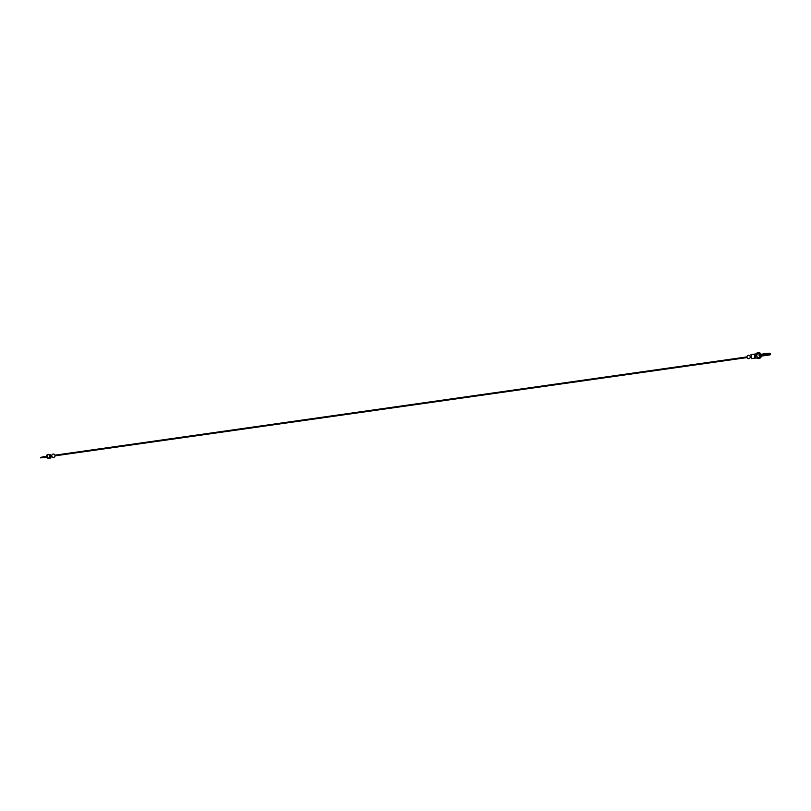 <?xml version="1.0" encoding="UTF-8"?>
<svg xmlns="http://www.w3.org/2000/svg" width="811" height="811" viewBox="0 0 811 811"><rect width="100%" height="100%" fill="white"/><g stroke="black" fill="none" stroke-linecap="round" stroke-linejoin="round"><path stroke-width="1.22" d="M761.235 355.735A2.97 2.889 93.9 0 1 756.714 358.067A0.74 0.72 93.9 0 0 756.217 357.945L751.493 358.604L756.389 357.955A0.74 0.72 -86.1 0 0 756.278 357.945L755.041 358.107M756.45 357.945A0.74 0.72 -86.1 0 0 756.389 357.955A0.74 0.72 93.9 0 0 756.328 357.945L755.051 358.158M758.184 358.574A2.97 2.889 -86.1 0 0 761.296 355.725M761.002 354.285A2.97 2.889 -86.1 0 0 758.589 352.643M755.69 358.016L755.173 354.032L755.7 353.951A0.74 0.72 93.9 0 0 756.146 353.697A2.97 2.889 93.9 0 1 760.941 354.295M746.972 356.901L747.063 357.57M50.617 455.782L50.718 456.451L50.617 455.782L51.732 455.63L51.874 456.289M55.016 455.843L54.925 455.174L55.016 455.843L747.012 357.58M758.508 353.758A1.855 1.804 -86.1 0 0 756.622 355.492A1.855 1.804 -86.1 0 0 758.255 357.458A1.855 1.804 93.9 0 1 756.551 355.482A1.855 1.804 93.9 0 1 759.826 354.539M760.11 356.009A1.855 1.804 93.9 0 1 758.224 357.458M758.569 353.758A1.855 1.804 -86.1 0 0 756.734 355.492A1.855 1.804 -86.1 0 0 758.315 357.469M758.285 357.469A1.855 1.804 93.9 0 1 756.663 355.492A1.855 1.804 93.9 0 1 758.538 353.758M758.559 352.643L758.62 352.643A2.97 2.889 93.9 0 1 758.67 352.653A2.97 2.889 93.9 0 1 761.042 354.275M761.347 355.715A2.97 2.889 93.9 0 1 758.234 358.584L758.143 358.574M758.326 358.584L758.265 358.584A2.97 2.889 -86.1 0 0 761.417 355.705M761.103 354.265A2.97 2.889 -86.1 0 0 758.701 352.653L758.731 352.653M759.927 355.279L769.801 354.001M759.755 355.309L769.974 353.981M769.821 354.123L769.953 354.721L759.978 356.019L759.806 355.421C757.758 355.157 759.238 354.62 764.226 353.789C772.254 352.613 770.359 353.768 769.963 354.103L769.811 354.143M755.173 354.032L750.976 354.62L751.493 358.604M751.25 356.293L751.331 356.962M47.312 455.904L47.241 455.904A1.663 1.612 93.9 0 1 48.67 454.718M45.974 456.583L44.919 456.725L45.933 456.319A0.74 0.72 93.9 0 0 46.531 455.792A1.946 1.886 93.9 0 1 50.221 456.481A1.946 1.886 93.9 0 1 46.734 457.394A0.74 0.72 93.9 0 0 46.024 457.049L44.94 456.917L46.004 456.775A1.014 0.983 93.9 0 1 46.967 457.242A1.663 1.612 93.9 0 0 49.947 456.461A1.663 1.612 93.9 0 0 46.795 455.873A1.014 0.983 93.9 0 1 45.974 456.583L46.947 456.654A1.014 0.983 -86.1 0 0 47.16 456.593M42.223 457.272L44.869 456.928M41.341 457.414L44.919 456.725M46.156 456.765L46.947 456.654M44.879 456.451L40.58 457.414M48.204 458.296L49.177 458.357A1.946 1.886 -86.1 0 0 51.194 456.39M51.073 455.721A1.946 1.886 -86.1 0 0 49.441 454.474L48.467 454.403M41.807 457.759L45.436 457.262L41.807 457.759M46.541 457.181L40.641 457.88L44.98 457.191M47.21 456.846A1.014 0.983 -86.1 0 0 47.17 456.836L46.207 456.775M44.94 456.917L40.641 457.88M48.447 458.012A1.663 1.612 93.9 0 1 47.413 457.272L47.494 457.282A1.663 1.612 -86.1 0 0 48.488 458.002M754.929 358.097L754.412 354.113M750.165 356.445A1.673 1.673 0 0 0 747.468 355.765A1.673 1.673 0 0 0 747.864 358.513A1.673 1.673 0 0 0 750.256 357.114M51.823 456.299L50.718 456.451M746.921 356.911L54.925 455.174M759.785 355.299L760.079 356.151M761.377 356.08L769.223 355.025L770.298 354.701L769.943 353.981M751.189 356.303L750.114 356.455M751.28 356.972L750.216 357.124M769.771 353.383L769.852 354.001M759.877 355.299L759.846 354.681M54.976 455.164A1.673 1.673 0 0 0 51.742 455.944A1.673 1.673 0 0 0 55.067 455.833M48.275 454.799A1.673 1.673 0 0 0 48.062 457.87"/></g></svg>
